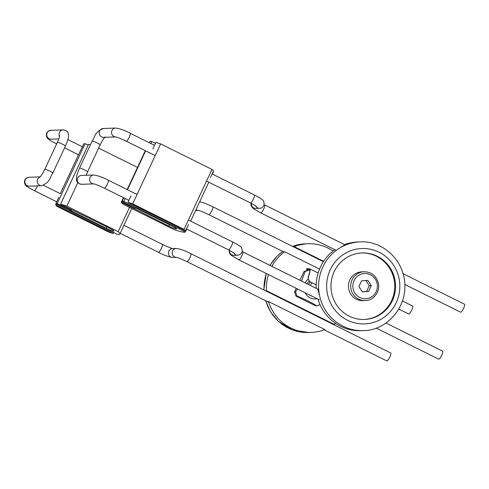 <?xml version="1.0" encoding="UTF-8"?>
<svg xmlns="http://www.w3.org/2000/svg" width="489" height="489" viewBox="0 0 489 489"><rect width="100%" height="100%" fill="white"/><g stroke="black" fill="none" stroke-linecap="round" stroke-linejoin="round"><path stroke-width="0.73" d="M404.849 284.488L460.601 312.19A4.438 0.947 -63.6 0 0 462.019 311.01A4.438 0.947 -63.6 0 0 464.202 306.866A4.438 0.947 -63.6 0 0 464.55 304.237L403.101 273.706M376.188 328.07L438.706 359.14A4.438 0.947 -63.6 0 0 440.84 356.872A4.438 0.947 -63.6 0 0 442.759 352.312A4.438 0.947 -63.6 0 0 442.655 351.194L385.937 323.009M212.422 174.115L213.357 172.104L213.045 171.951M155.478 143.344L151.743 141.486L150.808 143.497M152.88 148.913L155.912 142.421A35.495 3.991 -155 0 1 160.63 143.907L132.684 203.846A35.495 3.991 -155 0 0 127.959 202.354L130.985 195.863M188.558 224.469L185.527 230.961A35.495 3.991 -155 0 0 184.029 229.359L211.975 169.42A35.495 3.991 -155 0 1 213.479 171.022L210.453 177.519M123.735 197.782L122.061 201.382L125.282 203.308L134.988 208.131L136.058 208.094L172.036 225.973A6.657 0.746 25 0 1 176.462 228.84A6.657 0.746 25 0 1 168.821 226.083L121.327 202.122A35.495 3.991 -155 0 0 123.026 204.182L174.371 229.696A35.495 3.991 -155 0 0 185.404 232.043L186.774 229.109M149.597 142.323L149.066 142.635M151.743 141.486A35.495 3.991 -155 0 0 150.007 141.443L149.383 142.788M145.63 150.832L127.488 189.738M125.16 198.491L123.79 201.425L185.404 232.043M123.79 201.425A35.495 3.991 -155 0 0 122.061 201.382M185.527 230.961L127.959 202.354M184.029 229.359L132.684 203.846M211.975 169.42L160.63 143.907M145.319 150.679L127.177 189.585M123.424 197.629L121.327 202.122M134.133 207.703L133.913 208.167M124.457 202.813L124.212 203.345M324.158 329.818L386.805 360.943A4.438 0.947 -63.6 0 0 389.629 357.398A4.438 0.947 -63.6 0 0 390.754 352.997L190.863 253.675C185.172 250.698 180.331 248.968 176.352 248.485A4.438 4.303 -92 0 0 172.201 252.935A4.438 4.303 -92 0 0 176.395 257.361M398.779 309.066L408.7 313.993A4.438 0.947 -63.6 0 0 411.524 310.442A4.438 0.947 -63.6 0 0 412.649 306.047L402.465 300.986M129.487 207.397L118.179 231.652A35.495 3.991 25 0 1 119.848 234.066A35.495 3.991 25 0 1 117.415 234.408L55.795 203.797A35.495 3.991 25 0 1 57.134 203.644L85.08 143.705A35.495 3.991 25 0 0 83.747 143.858L78.527 154.75M55.795 203.797L58.827 197.299M56.107 203.95L55.673 204.873L113.246 233.479L113.674 232.556M113.246 233.479A35.495 3.991 25 0 1 108.521 231.988L57.176 206.474A35.495 3.991 25 0 1 55.673 204.873M118.179 231.652L66.834 206.138A35.495 3.991 -155 0 0 60.563 204.243L88.515 144.304A35.495 3.991 25 0 1 90.392 144.805M57.134 203.644L71.284 210.349L70.214 210.386L106.192 228.265A6.657 0.746 -155 0 0 113.833 231.022A6.657 0.746 -155 0 0 109.408 228.149L60.563 204.243M85.08 143.705L88.179 145.019M61.583 205.527L61.828 204.995M98.644 148.118L137.507 167.434M66.834 206.138L77.806 182.617M71.284 210.349L71.498 209.885M349.274 316.175A33.276 32.292 -92 0 1 331.64 279.335A33.276 32.292 -92 0 1 362.086 252.947A33.276 32.292 -92 0 1 395.515 285.081A33.276 32.292 -92 0 1 364.409 319.464A33.276 32.292 -92 0 1 349.274 316.175M364.005 319.476A33.276 32.292 88 0 0 394.715 285.111A33.276 32.292 88 0 0 361.689 252.966M319.299 299.775L318.229 299.812A44.371 43.05 88 0 0 340.595 326.304A44.371 43.05 88 0 0 360.772 330.686L363.18 330.607C384.537 330.974 406.665 309.83 404.794 283.351C403.352 258.436 380.931 240.288 360.093 241.914A44.371 43.05 88 0 0 319.494 277.104A44.371 43.05 88 0 0 343.003 326.218A44.371 43.05 88 0 0 363.18 330.607M360.093 241.914L357.679 242A44.371 43.05 88 0 0 344.537 244.604M340.906 247.189L344.922 244.83M335.491 249.989L334.421 250.026A44.371 43.05 88 0 0 316.218 288.363M319.017 294.14C318.553 291.138 317.991 289.409 317.324 288.95M293.082 246.639L294.091 246.603A44.371 43.05 -92 0 1 307.923 243.736A44.371 43.05 -92 0 1 328.101 248.119A44.371 43.05 -92 0 1 333.088 251.034M335.607 323.394A44.371 43.05 -92 0 1 334.274 324.396L333.26 324.433M268.473 301.542L324.843 329.555A44.371 43.05 -92 0 1 311.01 332.422A44.371 43.05 -92 0 1 268.473 301.542L267.397 301.585M265.484 290.753L266.493 290.717A44.371 43.05 -92 0 1 268.443 274.537M271.89 266.34A44.371 43.05 -92 0 1 284.665 251.762L283.589 251.798M266.493 290.717L334.274 324.396M294.091 246.603L323.645 261.285M319.525 269.084L284.665 251.762M365.197 300.564L362.942 300.643A14.419 13.992 -92 0 1 349.831 279.965A14.419 13.992 -92 0 1 361.939 271.823L364.195 271.743A14.419 13.992 88 0 0 352.08 279.885A14.419 13.992 88 0 0 358.639 299.14A14.419 13.992 88 0 0 365.197 300.564C371.518 300.851 379.391 294.335 378.682 284.867C376.976 276.364 372.147 271.988 364.195 271.743M371.322 285.668L368.633 291.432L362.435 291.909L358.926 286.615L361.615 280.845L367.814 280.374L371.322 285.668L369.281 285.735L365.778 280.441M362.38 291.823L366.591 291.505L369.281 285.735M366.591 291.505L368.633 291.432M310.173 281.872A8.875 8.613 88 0 0 308.553 284.555M310.393 285.472A7.17 6.962 -92 0 1 311.982 282.807M308.467 276.224C307.703 278.706 308.431 280.68 310.643 282.141L310.747 282.135C308.541 280.68 307.813 278.706 308.577 276.218L308.467 276.224A11.925 2.555 -63.6 0 0 309.403 269.176A11.925 2.555 -63.6 0 0 308.975 269.127L306.291 269.225L306.481 268.822L309.164 268.73A12.366 2.647 116.4 0 1 309.598 268.779A12.366 2.647 116.4 0 1 308.577 276.218M316.194 284.842L310.747 282.135M316.187 284.898L310.643 282.141M309.696 269.488L308.975 269.127M306.291 269.225L309.873 270.386M308.284 279.072A11.094 10.764 88 0 0 305.209 282.899M305.185 292.795A11.094 10.764 88 0 0 317.135 298.73M301.591 281.096L305.044 271.529L309.103 270.069M320.05 304.665L316.731 305.851C311.554 302.532 304.971 299.262 296.994 296.041L295.564 291.854L297.398 288.926M296.193 288.321L294.531 291.89L295.955 296.077L315.698 305.888L316.731 305.851M295.955 296.077L296.994 296.041M294.531 291.89L295.564 291.854M312.508 296.432A8.875 8.613 -92 0 1 309.818 295.093M307.153 283.858A8.875 8.613 -92 0 1 309.292 281.089M308.07 270.105L304.005 271.566L305.044 271.529M304.005 271.566L299.94 280.276M154.542 145.355L130.172 133.24A4.438 0.947 116.4 0 1 130.27 134.365A4.438 0.947 116.4 0 1 128.35 138.925A4.438 0.947 116.4 0 1 126.223 141.193C120.82 138.638 117.293 137.213 115.642 136.914L115.966 136.92M130.172 133.24C124.475 130.263 119.634 128.534 115.655 128.057A4.438 4.303 88 0 0 111.559 133.167A4.438 4.303 88 0 0 115.704 136.926M93.809 183.876A4.438 4.303 88 0 1 89.854 180.899A4.438 4.303 88 0 1 93.76 175.007L81.425 175.435A4.438 4.303 88 0 0 77.519 181.333A4.438 4.303 88 0 0 81.736 184.304C78.442 183.803 76.694 182.22 76.486 179.555C76.541 176.847 75.893 176.816 79.536 168.1A4.438 0.501 -155 0 1 84.628 169.934A4.438 0.501 -155 0 1 87.58 171.847L100.153 144.878A4.438 0.501 -155 0 0 97.207 142.965A4.438 0.501 -155 0 0 92.109 141.125C95.251 136.92 94.194 132.226 103.32 128.485A4.438 4.303 -92 0 0 101.608 136.914A4.438 4.303 -92 0 0 103.625 137.354L115.734 136.932M93.76 175.007C98.362 175.716 103.197 177.446 108.277 180.196A4.438 0.947 116.4 0 1 107.928 182.819A4.438 0.947 116.4 0 1 105.74 186.969A4.438 0.947 116.4 0 1 104.328 188.143C98.925 185.594 95.404 184.164 93.747 183.864L94.071 183.876M255.527 205.728A4.438 4.303 88 0 0 259.573 208.277C261.144 208.54 262.624 207.44 264.017 204.995C264.133 202.012 263.54 200.239 262.232 199.677C259.702 197.819 261.175 198.558 254.372 194.958L212.11 173.956M256.364 206.334L250.423 202.904A4.438 0.947 -63.6 0 0 252.55 200.637A4.438 0.947 -63.6 0 0 254.476 196.077A4.438 0.947 -63.6 0 0 254.372 194.958M250.973 203.179L250.973 205.184L252.251 207.562L254.69 209.512L260.71 212.868A4.438 0.947 -63.6 0 0 262.128 211.688A4.438 0.947 -63.6 0 0 263.76 208.852A4.438 0.947 -63.6 0 0 264.659 204.915L264.109 204.64M251.395 203.393A4.438 4.303 88 0 0 255.82 208.412L259.573 208.277M229.5 250.344A4.438 4.303 88 0 0 233.925 255.362L237.678 255.234A4.438 4.303 88 0 1 233.632 252.679M229.078 250.13L229.598 253.479L230.955 255.099L238.815 259.818A4.438 0.947 -63.6 0 0 241.866 255.808A4.438 0.947 -63.6 0 0 242.868 252.99A4.438 0.947 -63.6 0 0 242.77 251.872L242.22 251.597M234.469 253.284L228.528 249.855A4.438 0.947 -63.6 0 0 229.946 248.681A4.438 0.947 -63.6 0 0 232.128 244.531A4.438 0.947 -63.6 0 0 232.477 241.908C239.91 245.808 238.125 245.105 239.836 246.212C240.949 245.57 245.582 253.595 237.678 255.234M169.469 224.696L168.821 226.083M37.555 185.844A4.438 0.947 116.4 0 1 37.237 186.572A4.438 0.947 116.4 0 1 34.187 190.582C26.754 186.682 28.539 187.385 26.828 186.285C25.721 186.926 21.082 178.895 28.985 177.262L40.184 176.871M39.945 177.116A4.438 4.303 88 0 0 41.632 185.698L29.297 186.132A4.438 4.303 -92 0 1 25.08 183.155A4.438 4.303 -92 0 1 28.985 177.262M59.652 135.6C59.67 136.523 58.912 138.766 57.372 142.336L44.799 169.31A4.438 0.501 25 0 1 46.834 169.793A4.438 0.501 25 0 1 50.935 171.688A4.438 0.501 25 0 1 52.836 173.057C49.695 177.262 50.758 181.963 41.632 185.698M59.542 136.339A4.438 4.303 -92 0 1 63.215 129.878C66.51 130.38 68.258 131.963 68.466 134.628C68.411 137.342 69.059 137.366 65.416 146.089L52.836 173.057M57.372 142.336A4.438 0.501 25 0 1 59.407 142.819A4.438 0.501 25 0 1 63.515 144.713A4.438 0.501 25 0 1 65.416 146.089M58.79 138.913L51.186 139.182A4.438 4.303 -92 0 1 49.609 130.557A4.438 4.303 -92 0 1 50.88 130.312C49.31 130.056 47.83 131.15 46.437 133.595C46.321 136.578 46.913 138.35 48.215 138.913C50.752 140.771 49.279 140.031 56.082 143.632A4.438 0.947 116.4 0 0 57.06 143.014M172.917 248.626C171.266 248.326 167.739 246.902 162.342 244.353A4.438 0.947 -63.6 0 1 161.437 248.29A4.438 0.947 -63.6 0 1 158.393 252.3C163.467 255.044 168.308 256.774 172.904 257.489A4.438 4.303 -92 0 1 168.87 251.126A4.438 4.303 -92 0 1 172.599 248.62L176.352 248.485M176.657 257.355L176.34 257.348C177.99 257.648 181.517 259.072 186.914 261.621A4.438 0.947 -63.6 0 0 189.744 258.076A4.438 0.947 -63.6 0 0 190.863 253.675M198.289 210.404A4.438 4.303 -92 0 1 196.01 209.659M198.552 210.404L198.228 210.398C199.885 210.698 203.412 212.122 208.809 214.671A4.438 0.947 -63.6 0 0 211.633 211.12A4.438 0.947 -63.6 0 0 212.758 206.725L323.376 261.688M106.192 228.265L106.84 226.872M347.41 320.167A37.714 36.596 -92 0 1 342.593 255.026A37.714 36.596 -92 0 1 399.739 283.418A37.714 36.596 -92 0 1 347.41 320.167M311.01 332.422L308.596 332.508A44.371 43.05 -92 0 1 265.814 300.827M264.042 290.038A44.371 43.05 -92 0 1 266.383 273.516M270.038 265.423A44.371 43.05 -92 0 1 282.813 251.444M292.532 246.364A44.371 43.05 -92 0 1 305.509 243.822L307.923 243.736M359.812 297.526A12.647 12.268 -92 0 1 358.199 275.686A12.647 12.268 -92 0 1 377.361 285.203A12.647 12.268 -92 0 1 359.812 297.526M100.153 144.878C102.28 140.63 103.955 137.971 105.184 136.902M87.58 171.847L86.162 175.27M250.423 202.904L206.535 181.095M155.184 155.581L126.223 141.193M115.655 128.057L103.32 128.485M79.536 168.1L92.109 141.125M232.477 241.908L188.387 220.001M137.042 194.488L108.277 180.196M228.528 249.855L186.468 228.956M128.894 200.349L104.328 188.143M81.736 184.304L93.845 183.882M260.71 212.868L335.43 249.989M264.659 204.915L345.509 245.087M238.815 259.818L319.238 299.775M242.77 251.872L318.712 289.604M190.661 221.132L208.803 182.226M44.799 169.31C42.671 173.558 40.99 176.217 39.768 177.281L39.768 177.281M199.744 201.651L204.598 203.124L212.758 206.725M162.342 244.353L123.949 225.276M60.349 193.675L43.49 185.3M158.393 252.3L120.196 233.32M56.736 201.786L34.187 190.582M82.378 146.792L67.885 139.591M78.491 154.768L64.591 147.861M56.638 143.913L56.082 143.632M63.215 129.878L50.88 130.312M172.904 257.489L176.431 257.367M186.914 261.621L268.699 302.263M208.809 214.671L284.17 252.122M195.612 210.508L198.326 210.417M131.761 208.522L119.848 234.066M78.637 154.457L60.324 193.73M308.596 332.508L292.52 329.922L278.51 321.444L270.619 312.006L265.594 300.717M263.84 289.934L266.23 273.437M269.91 265.356L276.908 256.291L282.752 251.413M292.508 246.352L305.509 243.822M318.131 273.015L309.598 268.779"/></g></svg>
